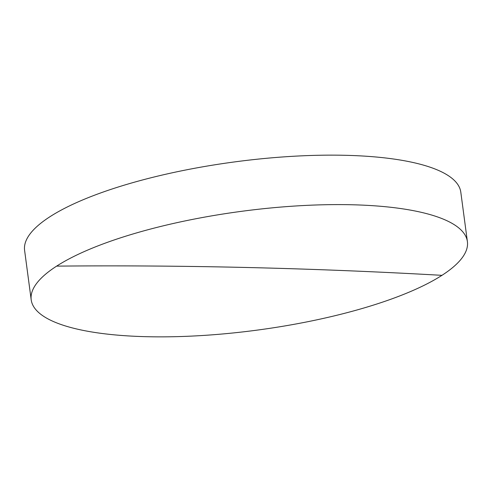 <?xml version="1.0" encoding="UTF-8"?>
<svg xmlns="http://www.w3.org/2000/svg" width="492" height="492" viewBox="0 0 492 492"><rect width="100%" height="100%" fill="white"/><g stroke="black" fill="none" stroke-linecap="round" stroke-linejoin="round"><path stroke-width="0.74" d="M146.776 336.7A220.035 59.913 -7.6 0 1 31.199 299.831A220.035 59.913 -7.6 0 1 56.635 266.123A220.035 59.913 -7.6 0 1 351.823 204.758A220.035 59.913 -7.6 0 1 467.4 241.627A220.035 59.913 -7.6 0 1 441.964 275.335A220.035 59.913 -7.6 0 1 146.776 336.7M467.4 241.627L460.801 192.169A220.035 59.913 172.4 0 0 345.224 155.3A220.035 59.913 172.4 0 0 126.948 184.346A220.035 59.913 172.4 0 0 24.6 250.373L31.199 299.831M441.964 275.335A7247.246 6033.076 57.2 0 0 56.635 266.123"/></g></svg>
